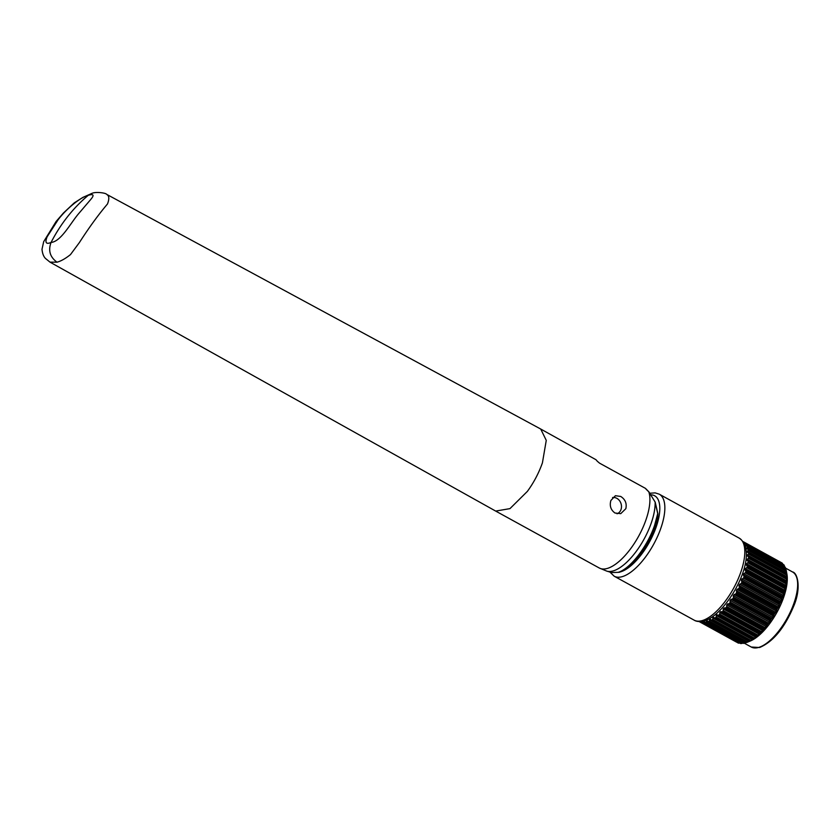 <?xml version="1.0" encoding="UTF-8"?>
<svg xmlns="http://www.w3.org/2000/svg" width="840" height="840" viewBox="0 0 840 840"><rect width="100%" height="100%" fill="white"/><g stroke="black" fill="none" stroke-linecap="round" stroke-linejoin="round"><path stroke-width="1.26" d="M618.093 572.345L611.551 572.534L618.093 572.345C630.063 569.048 647.535 546.483 654.623 525.252L657.72 513.618L655.126 502.036L648.805 491.841L645.939 489.038M657.09 519.036L657.825 514.721M618.996 572.365L619.049 572.345C631.438 568.817 648.197 546.913 655.231 526.103L657.605 517.913L657.909 513.807L655.231 502.31M625.832 508.704L620.739 513.649L614.996 513.019C610.785 509.995 609.409 505.817 610.88 500.483L615.405 495.705L620.728 496.451C625.275 499.391 626.976 503.475 625.832 508.704M107.489 203.973C98.427 214.672 89.05 227.556 79.349 242.624L70.486 254.583C65.52 258.562 61.037 261.103 57.015 262.196L49.991 262.132L45.455 258.426C43.533 256.442 42.378 253.376 42 249.239L43.691 241.658L56.144 221.434L63.494 212.961L74.288 202.86L82.877 197.39L92.148 193.305C95.371 191.667 105.556 192.728 106.733 194.387L107.867 195.332C109.211 196.907 109.085 199.794 107.489 203.973M49.991 262.132L495.673 511.077L509.975 508.62L527.373 491.39C533.768 482.632 538.776 473.13 542.42 462.861L546.263 440.37L540.708 429.03L106.733 194.387M57.015 262.196C50.032 257.135 48.048 250.551 51.062 242.445A183.572 154.549 73.4 0 1 88.242 195.321C80.073 197.274 65.279 209.947 57.918 220.048L47.145 236.786C44.762 242.676 46.074 244.566 51.062 242.445C60.953 241.616 70.35 223.472 78.383 213.959L90.951 199.227C94.448 195.006 93.545 193.704 88.242 195.321L91.382 193.536M540.75 429.062L595.928 459.69A46.799 19.215 -61.2 0 1 597.177 461.149L599.54 463.144L645.361 488.324M782.05 563.125L743.264 541.905M744.356 542.315L782.649 563.692L744.356 542.315A45.717 18.774 -61.2 0 0 744.25 542.22L743.851 542.125M705.17 622.272L703.7 621.096L703.269 622.429L741.605 643.493L743.127 643.125M716.929 614.764L716.026 617.012L754.362 638.085L756.662 636.605L716.929 614.764M713.339 617.327L712.562 619.364L750.897 640.437L753.228 639.135L713.339 617.327M709.905 619.248L709.244 621.065L747.579 642.138L749.9 641.109L709.905 619.248M708.215 621.474L706.671 620.519L706.125 622.094L744.471 643.167L746.582 642.453M744.471 643.167L706.125 622.094M705.841 622.493A45.717 18.774 -61.2 0 1 705.674 622.524L743.642 643.388A45.717 18.774 -61.2 0 0 743.799 643.356M743.516 643.346L705.621 622.524M741.605 643.493L703.269 622.429M701.558 621.264L702.849 622.724L740.817 643.587A45.717 18.774 -61.2 0 0 740.964 643.598M699.489 621.537L700.35 622.22A45.717 18.774 -61.2 0 0 700.476 622.272L739.053 643.135L740.544 642.915M739.053 643.135L700.476 622.272M699.815 621.548L738.318 643.094A45.717 18.774 -61.2 0 0 738.444 643.135M700.308 622.209L738.297 642.863M736.848 642.075L699.058 621.526L736.312 642.001M700.949 621.149L700.718 622.062M702.408 622.388L702.849 622.724A45.717 18.774 -61.2 0 0 703.006 622.734M784.077 565.047A45.717 18.774 -61.2 0 0 783.993 564.921L746.025 544.058A45.717 18.774 -61.2 0 1 746.109 544.173L784.34 565.635L746.004 544.562L745.563 545.948L746.897 546.242M785.4 567.557A45.717 18.774 -61.2 0 0 785.337 567.399L747.369 546.525A45.717 18.774 -61.2 0 1 747.432 546.683L785.6 568.207L747.264 547.145L746.602 548.762L747.863 549.224M786.282 570.665A45.717 18.774 -61.2 0 0 786.24 570.465L748.283 549.601A45.717 18.774 -61.2 0 1 748.314 549.791L786.282 570.665L786.408 571.379L748.073 550.305L747.191 552.122L786.786 573.877L786.282 570.665M786.702 574.308A45.717 18.774 -61.2 0 0 786.692 574.098L748.724 553.224A45.717 18.774 -61.2 0 1 748.734 553.445L786.702 574.308L786.765 575.085L748.429 554.012L747.337 554.988L748.398 556.784L786.734 577.857L786.765 575.085M786.639 578.445L786.65 579.254L748.303 558.18L748.682 557.582L786.639 578.445A45.717 18.774 -61.2 0 0 786.66 578.203L748.398 556.784M786.125 582.992L786.062 583.832L747.726 562.758L748.157 562.128L786.125 582.992A45.717 18.774 -61.2 0 0 786.167 582.729L747.968 561.236L786.303 582.309L786.65 579.254M785.138 587.874L785.033 588.725L746.687 567.651L747.17 567.01L785.138 587.874A45.717 18.774 -61.2 0 0 785.2 587.601L747.075 566.045L785.411 587.107L786.062 583.832M783.71 593.009L783.552 593.859L745.216 572.786L745.742 572.145L783.71 593.009A45.717 18.774 -61.2 0 0 783.804 592.715L745.836 571.851L745.742 571.106L784.077 592.179L785.033 588.725M781.872 598.311L781.662 599.141L743.327 578.067L743.904 577.437L781.872 598.311A45.717 18.774 -61.2 0 0 781.988 598.006L744.02 577.143L743.977 576.356L782.313 597.419L783.552 593.859M779.635 603.676L779.394 604.485L741.058 583.412L741.668 582.813L779.635 603.676A45.717 18.774 -61.2 0 0 779.772 603.372L741.804 582.509L741.825 581.69L780.171 602.752L781.662 599.141M777.053 609.021L776.79 609.798L738.444 588.725L739.095 588.158L777.053 609.021A45.717 18.774 -61.2 0 0 777.21 608.727L739.242 587.864L739.326 587.024L777.662 608.087L779.394 604.485M774.175 614.26L773.881 614.985L735.536 593.922L736.207 593.397L774.175 614.26A45.717 18.774 -61.2 0 0 774.344 613.977L736.375 593.103L736.512 592.252L774.848 613.326L776.79 609.798M771.036 619.3L770.721 619.962L732.385 598.899L733.068 598.437L771.036 619.3A45.717 18.774 -61.2 0 0 771.215 619.028L733.247 598.154L733.425 597.313L771.771 618.387L773.881 614.985M767.687 624.047L767.382 624.645L729.036 603.572L729.729 603.183L767.687 624.047A45.717 18.774 -61.2 0 0 767.886 623.795L729.918 602.921L730.139 602.101L768.474 623.175L770.721 619.962M764.2 628.436L763.896 628.95L725.561 607.887L726.243 607.562L764.2 628.436A45.717 18.774 -61.2 0 0 764.4 628.194L726.432 607.331L726.695 606.533L765.03 627.606L767.382 624.645M760.63 632.373L722.001 611.74L760.63 632.373A45.717 18.774 -61.2 0 0 760.841 632.163L722.873 611.3L723.156 610.544L761.492 631.617L763.896 628.95M718.421 615.079L757.04 635.796A45.717 18.774 -61.2 0 0 757.239 635.618L719.271 614.754L719.575 614.061L757.911 635.124L760.337 632.803M714.893 617.841L753.48 638.663A45.717 18.774 -61.2 0 0 753.679 638.516L715.712 617.652L716.026 617.012M711.47 619.983L750.025 640.899A45.717 18.774 -61.2 0 0 750.215 640.794L712.247 619.92L712.562 619.364M708.939 621.548A45.717 18.774 -61.2 0 1 708.76 621.621L746.728 642.485A45.717 18.774 -61.2 0 0 746.907 642.411L708.939 621.548L709.244 621.065M722.001 611.74L720.594 611.625L719.575 614.061M725.561 607.887L724.101 607.94L723.24 608.885L723.156 610.544M729.036 603.572L726.705 604.852L726.695 606.533M732.385 598.899L730.065 600.411L730.139 602.101M735.536 593.922L733.257 595.644L733.425 597.313M738.444 588.725L736.932 589.365L736.512 592.252M741.058 583.412L738.938 585.459L739.326 587.024M743.327 578.067L741.332 580.209L741.825 581.69M745.216 572.786L743.799 573.699L743.358 574.98L743.977 576.356M746.687 567.651L745.343 568.617L745.006 569.856L745.742 571.106M747.726 562.758L746.456 563.745L746.225 564.921L747.075 566.045M748.303 558.18L747.001 560.27L747.968 561.236M748.429 554.012L748.734 553.445M786.692 573.006L747.096 551.24L747.191 552.122M785.6 568.207L785.988 569.772L746.393 548.016L746.602 548.762M746.833 546.231L745.563 545.948M744.103 543.753L745.5 543.858M744.314 542.619L743.673 543.301M747.012 642.369L750.068 641.13A42.83 17.588 -61.2 0 0 776.958 612.276A42.83 17.588 -61.2 0 0 786.912 574.098L786.324 570.875M783.269 565.068L782.649 563.692M784.844 567.115L784.34 565.635M785.243 567.315L747.359 546.494M786.198 570.297L748.125 549.371M748.367 552.762L786.692 574.098M784.077 592.179L783.804 592.715M782.313 597.419L781.988 598.006M780.171 602.752L779.772 603.372M777.662 608.087L777.21 608.727M774.848 613.326L774.344 613.977M771.771 618.387L771.215 619.028M768.474 623.175L767.886 623.795M765.03 627.606L764.4 628.194M761.492 631.617L760.841 632.163M757.911 635.124L757.239 635.618M754.362 638.085L753.679 638.516M750.897 640.437L750.215 640.794M747.579 642.138L746.907 642.411L747.579 642.138M708.341 621.558L746.54 642.548L708.466 621.611M612.559 497.543A8.453 7.119 -106.6 0 1 616.844 498.33A8.453 7.119 -106.6 0 1 621.485 506.478A8.453 7.119 -106.6 0 1 617.033 513.786M654.623 525.252A2.163 0.756 19.1 0 1 655.231 526.103M645.55 488.471L648.932 491.904L655.126 502.036A46.095 18.932 118.8 0 1 651.273 522.995A46.095 18.932 118.8 0 1 606.816 571.137L599.256 567.998A46.799 19.215 -61.2 0 0 645.992 519.781A46.799 19.215 -61.2 0 0 648.805 491.841L648.974 492.03M705.149 622.251L703.532 621.359M755.822 637.235L716.226 615.478M752.399 639.681L712.803 617.915M749.101 641.498L709.506 619.731M745.994 642.653L706.398 620.886M792.529 571.956C797.454 572.618 801.454 587.685 793.968 605.556C784.728 627.711 773.283 641.697 759.623 647.514L751.275 647.031A42.83 17.588 -61.2 0 0 758.772 647.399A42.83 17.588 -61.2 0 0 791.06 610.449A42.83 17.588 -61.2 0 0 792.529 571.956L785.578 568.134M743.022 541.558L744.135 542.168L743.022 541.558M749.9 641.109L710.304 619.343M753.228 639.135L713.633 617.379M756.683 636.542L717.087 614.786M759.328 634.211L719.733 612.454M760.19 633.381L720.594 611.625M762.836 630.651L723.24 608.885M763.697 629.696L724.101 607.94M766.3 626.619L726.705 604.852M767.141 625.558L727.545 603.792M769.661 622.178L730.065 600.411M770.458 621.033L730.874 599.267M772.852 617.411L733.257 595.644M773.609 616.192L734.013 594.437M775.824 612.392L736.239 590.635M776.517 611.131L736.932 589.365M778.533 607.215L738.938 585.459M779.153 605.924L739.557 584.168M780.927 601.965L741.332 580.209M781.462 600.674L741.867 578.918M782.953 596.736L743.358 574.98M783.395 595.466L743.799 573.699M784.591 591.612L745.006 569.856M784.938 590.384L745.343 568.617M785.82 586.688L746.225 564.921M786.051 585.512L746.456 563.745M786.597 582.036L747.001 560.27M786.723 580.944L747.127 559.178M786.923 577.742L747.327 555.986M786.933 576.744L747.337 554.988M739.221 538.135C761.145 553.203 727.85 614.187 704.466 620.823C700.035 621.925 696.601 621.705 694.145 620.151A46.799 19.215 -61.2 0 0 702.335 620.561A46.799 19.215 -61.2 0 0 737.604 580.188A46.799 19.215 -61.2 0 0 739.221 538.135L659.253 494.183A46.799 19.215 118.8 0 1 657.647 536.235A46.799 19.215 118.8 0 1 622.377 576.607A46.799 19.215 118.8 0 1 614.176 576.198L609.893 572.04M620.067 571.998A43.197 17.735 -61.2 0 0 620.602 571.841A43.197 17.735 -61.2 0 0 654.749 530.817A43.197 17.735 -61.2 0 0 651.263 494.823M611.562 572.534L606.816 571.137M495.673 511.077L599.256 567.998M782.187 563.073L744.219 542.199M751.275 647.031L744.324 643.209M786.198 570.276L748.01 549.287M785.274 567.273L747.191 546.347M783.93 564.858L745.92 543.963M740.723 643.566L702.712 622.682M743.495 643.398L705.411 622.461M614.176 576.198L694.145 620.151M659.253 494.183L655.169 492.881L650.045 493.217"/></g></svg>
